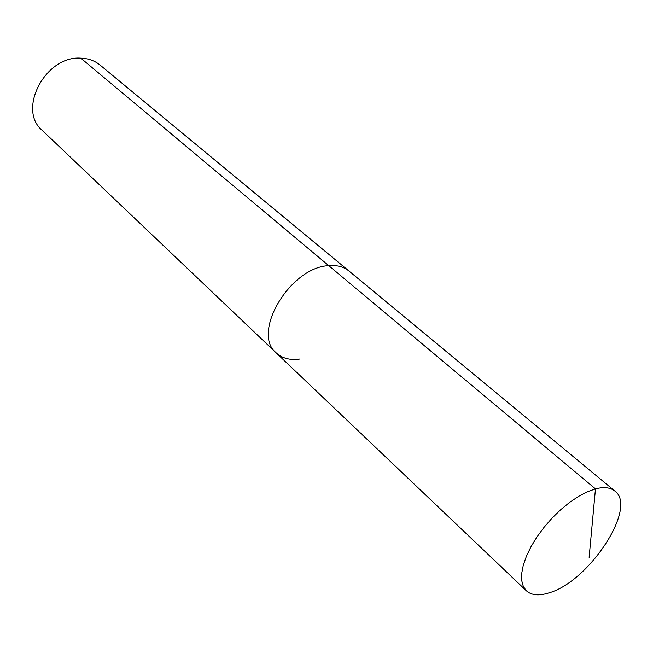 <?xml version="1.0" encoding="UTF-8"?>
<svg xmlns="http://www.w3.org/2000/svg" width="653" height="653" viewBox="0 0 653 653"><rect width="100%" height="100%" fill="white"/><g stroke="black" fill="none" stroke-linecap="round" stroke-linejoin="round"><path stroke-width="0.98" d="M614.897 491.072L348.963 271.011C343.731 266.751 336.997 264.963 328.761 265.657C290.095 267.069 251.021 333.201 276.26 352.938L42.167 130.314C17.027 109.639 45.571 55.383 80.841 58.158C88.335 58.411 94.75 60.705 100.072 65.055L348.963 271.011C343.731 266.751 336.997 264.963 328.761 265.657L595.471 488.877L587.349 491.774L578.656 496.313L569.677 502.345L560.715 509.691L552.079 518.098L544.08 527.281L536.978 536.921L531.02 546.692L526.4 556.25L523.265 565.286L521.69 573.489L521.723 580.615L523.314 586.443L526.4 590.81C531.501 595.373 539.068 596.05 549.1 592.842C588.99 581.619 637.818 507.454 614.897 491.072C610.424 487.448 603.943 486.714 595.471 488.877L589.128 557.344M80.841 58.158L328.761 265.657C290.095 267.069 251.021 333.201 276.26 352.938C282.194 358.342 289.989 360.383 299.654 359.052M276.26 352.938L526.4 590.81"/></g></svg>
